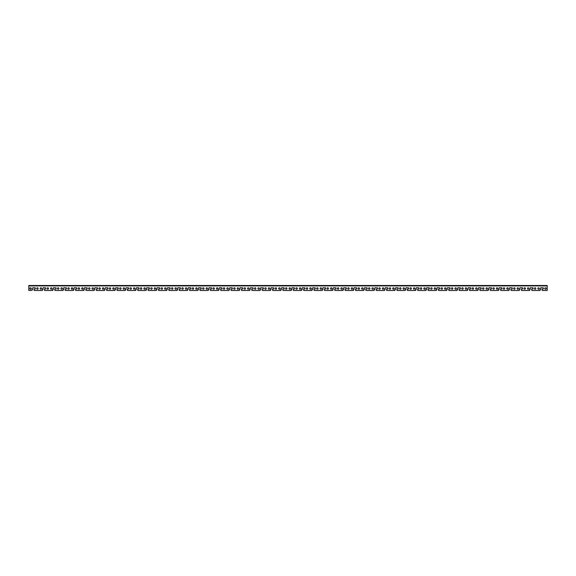 <?xml version="1.0" encoding="UTF-8"?>
<svg xmlns="http://www.w3.org/2000/svg" width="576" height="576" viewBox="0 0 576 576"><rect width="100%" height="100%" fill="white"/><g stroke="black" fill="none" stroke-linecap="round" stroke-linejoin="round"><path stroke-width="0.86" d="M37.44 287.784A0.734 0.734 0 0 1 38.074 288.886A0.734 0.734 0 0 1 36.806 288.886A0.734 0.734 0 0 1 37.44 287.784M545.472 287.784A0.734 0.734 0 0 1 546.106 288.886A0.734 0.734 0 0 1 544.838 288.886A0.734 0.734 0 0 1 545.472 287.784M535.104 287.784A0.734 0.734 0 0 1 535.738 288.886A0.734 0.734 0 0 1 534.47 288.886A0.734 0.734 0 0 1 535.104 287.784M524.736 287.784A0.734 0.734 0 0 1 525.37 288.886A0.734 0.734 0 0 1 524.102 288.886A0.734 0.734 0 0 1 524.736 287.784M514.368 287.784A0.734 0.734 0 0 1 515.002 288.886A0.734 0.734 0 0 1 513.734 288.886A0.734 0.734 0 0 1 514.368 287.784M504 287.784A0.734 0.734 0 0 1 504.634 288.886A0.734 0.734 0 0 1 503.366 288.886A0.734 0.734 0 0 1 504 287.784M493.632 287.784A0.734 0.734 0 0 1 494.266 288.886A0.734 0.734 0 0 1 492.998 288.886A0.734 0.734 0 0 1 493.632 287.784M483.264 287.784A0.734 0.734 0 0 1 483.898 288.886A0.734 0.734 0 0 1 482.63 288.886A0.734 0.734 0 0 1 483.264 287.784M472.896 287.784A0.734 0.734 0 0 1 473.53 288.886A0.734 0.734 0 0 1 472.262 288.886A0.734 0.734 0 0 1 472.896 287.784M462.528 287.784A0.734 0.734 0 0 1 463.162 288.886A0.734 0.734 0 0 1 461.894 288.886A0.734 0.734 0 0 1 462.528 287.784M452.16 287.784A0.734 0.734 0 0 1 452.794 288.886A0.734 0.734 0 0 1 451.526 288.886A0.734 0.734 0 0 1 452.16 287.784M441.792 287.784A0.734 0.734 0 0 1 442.426 288.886A0.734 0.734 0 0 1 441.158 288.886A0.734 0.734 0 0 1 441.792 287.784M431.424 287.784A0.734 0.734 0 0 1 432.058 288.886A0.734 0.734 0 0 1 430.79 288.886A0.734 0.734 0 0 1 431.424 287.784M421.056 287.784A0.734 0.734 0 0 1 421.69 288.886A0.734 0.734 0 0 1 420.422 288.886A0.734 0.734 0 0 1 421.056 287.784M410.688 287.784A0.734 0.734 0 0 1 411.322 288.886A0.734 0.734 0 0 1 410.054 288.886A0.734 0.734 0 0 1 410.688 287.784M400.32 287.784A0.734 0.734 0 0 1 400.954 288.886A0.734 0.734 0 0 1 399.686 288.886A0.734 0.734 0 0 1 400.32 287.784M389.952 287.784A0.734 0.734 0 0 1 390.586 288.886A0.734 0.734 0 0 1 389.318 288.886A0.734 0.734 0 0 1 389.952 287.784M379.584 287.784A0.734 0.734 0 0 1 380.218 288.886A0.734 0.734 0 0 1 378.95 288.886A0.734 0.734 0 0 1 379.584 287.784M369.216 287.784A0.734 0.734 0 0 1 369.85 288.886A0.734 0.734 0 0 1 368.582 288.886A0.734 0.734 0 0 1 369.216 287.784M358.848 287.784A0.734 0.734 0 0 1 359.482 288.886A0.734 0.734 0 0 1 358.214 288.886A0.734 0.734 0 0 1 358.848 287.784M348.48 287.784A0.734 0.734 0 0 1 349.114 288.886A0.734 0.734 0 0 1 347.846 288.886A0.734 0.734 0 0 1 348.48 287.784M338.112 287.784A0.734 0.734 0 0 1 338.746 288.886A0.734 0.734 0 0 1 337.478 288.886A0.734 0.734 0 0 1 338.112 287.784M327.744 287.784A0.734 0.734 0 0 1 328.378 288.886A0.734 0.734 0 0 1 327.11 288.886A0.734 0.734 0 0 1 327.744 287.784M317.376 287.784A0.734 0.734 0 0 1 318.01 288.886A0.734 0.734 0 0 1 316.742 288.886A0.734 0.734 0 0 1 317.376 287.784M307.008 287.784A0.734 0.734 0 0 1 307.642 288.886A0.734 0.734 0 0 1 306.374 288.886A0.734 0.734 0 0 1 307.008 287.784M296.64 287.784A0.734 0.734 0 0 1 297.274 288.886A0.734 0.734 0 0 1 296.006 288.886A0.734 0.734 0 0 1 296.64 287.784M286.272 287.784A0.734 0.734 0 0 1 286.906 288.886A0.734 0.734 0 0 1 285.638 288.886A0.734 0.734 0 0 1 286.272 287.784M275.904 287.784A0.734 0.734 0 0 1 276.538 288.886A0.734 0.734 0 0 1 275.27 288.886A0.734 0.734 0 0 1 275.904 287.784M265.536 287.784A0.734 0.734 0 0 1 266.17 288.886A0.734 0.734 0 0 1 264.902 288.886A0.734 0.734 0 0 1 265.536 287.784M255.168 287.784A0.734 0.734 0 0 1 255.802 288.886A0.734 0.734 0 0 1 254.534 288.886A0.734 0.734 0 0 1 255.168 287.784M244.8 287.784A0.734 0.734 0 0 1 245.434 288.886A0.734 0.734 0 0 1 244.166 288.886A0.734 0.734 0 0 1 244.8 287.784M234.432 287.784A0.734 0.734 0 0 1 235.066 288.886A0.734 0.734 0 0 1 233.798 288.886A0.734 0.734 0 0 1 234.432 287.784M224.064 287.784A0.734 0.734 0 0 1 224.698 288.886A0.734 0.734 0 0 1 223.43 288.886A0.734 0.734 0 0 1 224.064 287.784M213.696 287.784A0.734 0.734 0 0 1 214.33 288.886A0.734 0.734 0 0 1 213.062 288.886A0.734 0.734 0 0 1 213.696 287.784M203.328 287.784A0.734 0.734 0 0 1 203.962 288.886A0.734 0.734 0 0 1 202.694 288.886A0.734 0.734 0 0 1 203.328 287.784M192.96 287.784A0.734 0.734 0 0 1 193.594 288.886A0.734 0.734 0 0 1 192.326 288.886A0.734 0.734 0 0 1 192.96 287.784M182.592 287.784A0.734 0.734 0 0 1 183.226 288.886A0.734 0.734 0 0 1 181.958 288.886A0.734 0.734 0 0 1 182.592 287.784M172.224 287.784A0.734 0.734 0 0 1 172.858 288.886A0.734 0.734 0 0 1 171.59 288.886A0.734 0.734 0 0 1 172.224 287.784M161.856 287.784A0.734 0.734 0 0 1 162.49 288.886A0.734 0.734 0 0 1 161.222 288.886A0.734 0.734 0 0 1 161.856 287.784M151.488 287.784A0.734 0.734 0 0 1 152.122 288.886A0.734 0.734 0 0 1 150.854 288.886A0.734 0.734 0 0 1 151.488 287.784M141.12 287.784A0.734 0.734 0 0 1 141.754 288.886A0.734 0.734 0 0 1 140.486 288.886A0.734 0.734 0 0 1 141.12 287.784M130.752 287.784A0.734 0.734 0 0 1 131.386 288.886A0.734 0.734 0 0 1 130.118 288.886A0.734 0.734 0 0 1 130.752 287.784M120.384 287.784A0.734 0.734 0 0 1 121.018 288.886A0.734 0.734 0 0 1 119.75 288.886A0.734 0.734 0 0 1 120.384 287.784M110.016 287.784A0.734 0.734 0 0 1 110.65 288.886A0.734 0.734 0 0 1 109.382 288.886A0.734 0.734 0 0 1 110.016 287.784M99.648 287.784A0.734 0.734 0 0 1 100.282 288.886A0.734 0.734 0 0 1 99.014 288.886A0.734 0.734 0 0 1 99.648 287.784M89.28 287.784A0.734 0.734 0 0 1 89.914 288.886A0.734 0.734 0 0 1 88.646 288.886A0.734 0.734 0 0 1 89.28 287.784M78.912 287.784A0.734 0.734 0 0 1 79.546 288.886A0.734 0.734 0 0 1 78.278 288.886A0.734 0.734 0 0 1 78.912 287.784M68.544 287.784A0.734 0.734 0 0 1 69.178 288.886A0.734 0.734 0 0 1 67.91 288.886A0.734 0.734 0 0 1 68.544 287.784M58.176 287.784A0.734 0.734 0 0 1 58.81 288.886A0.734 0.734 0 0 1 57.542 288.886A0.734 0.734 0 0 1 58.176 287.784M47.808 287.784A0.734 0.734 0 0 1 48.442 288.886A0.734 0.734 0 0 1 47.174 288.886A0.734 0.734 0 0 1 47.808 287.784M538.56 287.784A0.734 0.734 0 0 1 539.194 288.886A0.734 0.734 0 0 1 537.926 288.886A0.734 0.734 0 0 1 538.56 287.784M528.192 287.784A0.734 0.734 0 0 1 528.826 288.886A0.734 0.734 0 0 1 527.558 288.886A0.734 0.734 0 0 1 528.192 287.784M517.824 287.784A0.734 0.734 0 0 1 518.458 288.886A0.734 0.734 0 0 1 517.19 288.886A0.734 0.734 0 0 1 517.824 287.784M507.456 287.784A0.734 0.734 0 0 1 508.09 288.886A0.734 0.734 0 0 1 506.822 288.886A0.734 0.734 0 0 1 507.456 287.784M497.088 287.784A0.734 0.734 0 0 1 497.722 288.886A0.734 0.734 0 0 1 496.454 288.886A0.734 0.734 0 0 1 497.088 287.784M486.72 287.784A0.734 0.734 0 0 1 487.354 288.886A0.734 0.734 0 0 1 486.086 288.886A0.734 0.734 0 0 1 486.72 287.784M476.352 287.784A0.734 0.734 0 0 1 476.986 288.886A0.734 0.734 0 0 1 475.718 288.886A0.734 0.734 0 0 1 476.352 287.784M465.984 287.784A0.734 0.734 0 0 1 466.618 288.886A0.734 0.734 0 0 1 465.35 288.886A0.734 0.734 0 0 1 465.984 287.784M455.616 287.784A0.734 0.734 0 0 1 456.25 288.886A0.734 0.734 0 0 1 454.982 288.886A0.734 0.734 0 0 1 455.616 287.784M445.248 287.784A0.734 0.734 0 0 1 445.882 288.886A0.734 0.734 0 0 1 444.614 288.886A0.734 0.734 0 0 1 445.248 287.784M434.88 287.784A0.734 0.734 0 0 1 435.514 288.886A0.734 0.734 0 0 1 434.246 288.886A0.734 0.734 0 0 1 434.88 287.784M424.512 287.784A0.734 0.734 0 0 1 425.146 288.886A0.734 0.734 0 0 1 423.878 288.886A0.734 0.734 0 0 1 424.512 287.784M414.144 287.784A0.734 0.734 0 0 1 414.778 288.886A0.734 0.734 0 0 1 413.51 288.886A0.734 0.734 0 0 1 414.144 287.784M403.776 287.784A0.734 0.734 0 0 1 404.41 288.886A0.734 0.734 0 0 1 403.142 288.886A0.734 0.734 0 0 1 403.776 287.784M393.408 287.784A0.734 0.734 0 0 1 394.042 288.886A0.734 0.734 0 0 1 392.774 288.886A0.734 0.734 0 0 1 393.408 287.784M383.04 287.784A0.734 0.734 0 0 1 383.674 288.886A0.734 0.734 0 0 1 382.406 288.886A0.734 0.734 0 0 1 383.04 287.784M372.672 287.784A0.734 0.734 0 0 1 373.306 288.886A0.734 0.734 0 0 1 372.038 288.886A0.734 0.734 0 0 1 372.672 287.784M362.304 287.784A0.734 0.734 0 0 1 362.938 288.886A0.734 0.734 0 0 1 361.67 288.886A0.734 0.734 0 0 1 362.304 287.784M351.936 287.784A0.734 0.734 0 0 1 352.57 288.886A0.734 0.734 0 0 1 351.302 288.886A0.734 0.734 0 0 1 351.936 287.784M341.568 287.784A0.734 0.734 0 0 1 342.202 288.886A0.734 0.734 0 0 1 340.934 288.886A0.734 0.734 0 0 1 341.568 287.784M331.2 287.784A0.734 0.734 0 0 1 331.834 288.886A0.734 0.734 0 0 1 330.566 288.886A0.734 0.734 0 0 1 331.2 287.784M320.832 287.784A0.734 0.734 0 0 1 321.466 288.886A0.734 0.734 0 0 1 320.198 288.886A0.734 0.734 0 0 1 320.832 287.784M310.464 287.784A0.734 0.734 0 0 1 311.098 288.886A0.734 0.734 0 0 1 309.83 288.886A0.734 0.734 0 0 1 310.464 287.784M300.096 287.784A0.734 0.734 0 0 1 300.73 288.886A0.734 0.734 0 0 1 299.462 288.886A0.734 0.734 0 0 1 300.096 287.784M289.728 287.784A0.734 0.734 0 0 1 290.362 288.886A0.734 0.734 0 0 1 289.094 288.886A0.734 0.734 0 0 1 289.728 287.784M279.36 287.784A0.734 0.734 0 0 1 279.994 288.886A0.734 0.734 0 0 1 278.726 288.886A0.734 0.734 0 0 1 279.36 287.784M268.992 287.784A0.734 0.734 0 0 1 269.626 288.886A0.734 0.734 0 0 1 268.358 288.886A0.734 0.734 0 0 1 268.992 287.784M258.624 287.784A0.734 0.734 0 0 1 259.258 288.886A0.734 0.734 0 0 1 257.99 288.886A0.734 0.734 0 0 1 258.624 287.784M248.256 287.784A0.734 0.734 0 0 1 248.89 288.886A0.734 0.734 0 0 1 247.622 288.886A0.734 0.734 0 0 1 248.256 287.784M237.888 287.784A0.734 0.734 0 0 1 238.522 288.886A0.734 0.734 0 0 1 237.254 288.886A0.734 0.734 0 0 1 237.888 287.784M227.52 287.784A0.734 0.734 0 0 1 228.154 288.886A0.734 0.734 0 0 1 226.886 288.886A0.734 0.734 0 0 1 227.52 287.784M217.152 287.784A0.734 0.734 0 0 1 217.786 288.886A0.734 0.734 0 0 1 216.518 288.886A0.734 0.734 0 0 1 217.152 287.784M206.784 287.784A0.734 0.734 0 0 1 207.418 288.886A0.734 0.734 0 0 1 206.15 288.886A0.734 0.734 0 0 1 206.784 287.784M196.416 287.784A0.734 0.734 0 0 1 197.05 288.886A0.734 0.734 0 0 1 195.782 288.886A0.734 0.734 0 0 1 196.416 287.784M186.048 287.784A0.734 0.734 0 0 1 186.682 288.886A0.734 0.734 0 0 1 185.414 288.886A0.734 0.734 0 0 1 186.048 287.784M175.68 287.784A0.734 0.734 0 0 1 176.314 288.886A0.734 0.734 0 0 1 175.046 288.886A0.734 0.734 0 0 1 175.68 287.784M165.312 287.784A0.734 0.734 0 0 1 165.946 288.886A0.734 0.734 0 0 1 164.678 288.886A0.734 0.734 0 0 1 165.312 287.784M154.944 287.784A0.734 0.734 0 0 1 155.578 288.886A0.734 0.734 0 0 1 154.31 288.886A0.734 0.734 0 0 1 154.944 287.784M144.576 287.784A0.734 0.734 0 0 1 145.21 288.886A0.734 0.734 0 0 1 143.942 288.886A0.734 0.734 0 0 1 144.576 287.784M134.208 287.784A0.734 0.734 0 0 1 134.842 288.886A0.734 0.734 0 0 1 133.574 288.886A0.734 0.734 0 0 1 134.208 287.784M123.84 287.784A0.734 0.734 0 0 1 124.474 288.886A0.734 0.734 0 0 1 123.206 288.886A0.734 0.734 0 0 1 123.84 287.784M113.472 287.784A0.734 0.734 0 0 1 114.106 288.886A0.734 0.734 0 0 1 112.838 288.886A0.734 0.734 0 0 1 113.472 287.784M103.104 287.784A0.734 0.734 0 0 1 103.738 288.886A0.734 0.734 0 0 1 102.47 288.886A0.734 0.734 0 0 1 103.104 287.784M92.736 287.784A0.734 0.734 0 0 1 93.37 288.886A0.734 0.734 0 0 1 92.102 288.886A0.734 0.734 0 0 1 92.736 287.784M82.368 287.784A0.734 0.734 0 0 1 83.002 288.886A0.734 0.734 0 0 1 81.734 288.886A0.734 0.734 0 0 1 82.368 287.784M72 287.784A0.734 0.734 0 0 1 72.634 288.886A0.734 0.734 0 0 1 71.366 288.886A0.734 0.734 0 0 1 72 287.784M61.632 287.784A0.734 0.734 0 0 1 62.266 288.886A0.734 0.734 0 0 1 60.998 288.886A0.734 0.734 0 0 1 61.632 287.784M51.264 287.784A0.734 0.734 0 0 1 51.898 288.886A0.734 0.734 0 0 1 50.63 288.886A0.734 0.734 0 0 1 51.264 287.784M40.896 287.784A0.734 0.734 0 0 1 41.53 288.886A0.734 0.734 0 0 1 40.262 288.886A0.734 0.734 0 0 1 40.896 287.784M30.528 287.784A0.734 0.734 0 0 1 31.162 288.886A0.734 0.734 0 0 1 29.894 288.886A0.734 0.734 0 0 1 30.528 287.784M547.2 290.506L547.2 285.494L28.8 285.494L28.8 290.506L32.004 290.376L32.774 287.741L35.366 287.827L35.366 289.037L34.07 289.123L33.984 289.987A0.518 0.518 0 0 0 34.502 290.506L42.149 290.506L43.142 287.741L45.734 287.827L45.734 289.037L44.438 289.123L44.352 289.987A0.518 0.518 0 0 0 44.87 290.506L52.517 290.506L53.51 287.741L56.102 287.827L56.102 289.037L54.806 289.123L54.72 289.987A0.518 0.518 0 0 0 55.238 290.506L62.885 290.506L63.878 287.741L66.47 287.827L66.47 289.037L65.174 289.123L65.088 289.987A0.518 0.518 0 0 0 65.606 290.506L73.253 290.506L74.246 287.741L76.838 287.827L76.838 289.037L75.542 289.123L75.456 289.987A0.518 0.518 0 0 0 75.974 290.506L83.621 290.506L84.614 287.741L87.206 287.827L87.206 289.037L85.91 289.123L85.824 289.987A0.518 0.518 0 0 0 86.342 290.506L93.989 290.506L94.982 287.741L97.574 287.827L97.574 289.037L96.278 289.123L96.192 289.987A0.518 0.518 0 0 0 96.71 290.506L104.357 290.506L105.35 287.741L107.942 287.827L107.942 289.037L106.646 289.123L106.56 289.987A0.518 0.518 0 0 0 107.078 290.506L114.725 290.506L115.718 287.741L118.31 287.827L118.31 289.037L117.014 289.123L116.928 289.987A0.518 0.518 0 0 0 117.446 290.506L125.093 290.506L126.086 287.741L128.678 287.827L128.678 289.037L127.382 289.123L127.296 289.987A0.518 0.518 0 0 0 127.814 290.506L135.461 290.506L136.454 287.741L139.046 287.827L139.046 289.037L137.75 289.123L137.664 289.987A0.518 0.518 0 0 0 138.182 290.506L145.829 290.506L146.822 287.741L149.414 287.827L149.414 289.037L148.118 289.123L148.032 289.987A0.518 0.518 0 0 0 148.55 290.506L156.197 290.506L157.19 287.741L159.782 287.827L159.782 289.037L158.486 289.123L158.4 289.987A0.518 0.518 0 0 0 158.918 290.506L166.565 290.506L167.558 287.741L170.15 287.827L170.15 289.037L168.854 289.123L168.768 289.987A0.518 0.518 0 0 0 169.286 290.506L176.933 290.506L177.926 287.741L180.518 287.827L180.518 289.037L179.222 289.123L179.136 289.987A0.518 0.518 0 0 0 179.654 290.506L187.301 290.506L188.294 287.741L190.886 287.827L190.886 289.037L189.59 289.123L189.504 289.987A0.518 0.518 0 0 0 190.022 290.506L197.669 290.506L198.662 287.741L201.254 287.827L201.254 289.037L199.958 289.123L199.872 289.987A0.518 0.518 0 0 0 200.39 290.506L208.037 290.506L209.03 287.741L211.622 287.827L211.622 289.037L210.326 289.123L210.24 289.987A0.518 0.518 0 0 0 210.758 290.506L218.405 290.506L219.398 287.741L221.99 287.827L221.99 289.037L220.694 289.123L220.608 289.987A0.518 0.518 0 0 0 221.126 290.506L228.773 290.506L229.766 287.741L232.358 287.827L232.358 289.037L231.062 289.123L230.976 289.987A0.518 0.518 0 0 0 231.494 290.506L239.141 290.506L240.134 287.741L242.726 287.827L242.726 289.037L241.43 289.123L241.344 289.987A0.518 0.518 0 0 0 241.862 290.506L249.509 290.506L250.502 287.741L253.094 287.827L253.094 289.037L251.798 289.123L251.712 289.987A0.518 0.518 0 0 0 252.23 290.506L259.877 290.506L260.87 287.741L263.462 287.827L263.462 289.037L262.166 289.123L262.08 289.987A0.518 0.518 0 0 0 262.598 290.506L270.245 290.506L271.238 287.741L273.83 287.827L273.83 289.037L272.534 289.123L272.448 289.987A0.518 0.518 0 0 0 272.966 290.506L280.613 290.506L281.606 287.741L284.198 287.827L284.198 289.037L282.902 289.123L282.816 289.987A0.518 0.518 0 0 0 283.334 290.506L290.981 290.506L291.974 287.741L294.566 287.827L294.566 289.037L293.27 289.123L293.184 289.987A0.518 0.518 0 0 0 293.702 290.506L301.349 290.506L302.342 287.741L304.934 287.827L304.934 289.037L303.638 289.123L303.552 289.987A0.518 0.518 0 0 0 304.07 290.506L311.717 290.506L312.71 287.741L315.302 287.827L315.302 289.037L314.006 289.123L313.92 289.987A0.518 0.518 0 0 0 314.438 290.506L322.085 290.506L323.078 287.741L325.67 287.827L325.67 289.037L324.374 289.123L324.288 289.987A0.518 0.518 0 0 0 324.806 290.506L332.453 290.506L333.446 287.741L336.038 287.827L336.038 289.037L334.742 289.123L334.656 289.987A0.518 0.518 0 0 0 335.174 290.506L342.821 290.506L343.814 287.741L346.406 287.827L346.406 289.037L345.11 289.123L345.024 289.987A0.518 0.518 0 0 0 345.542 290.506L353.189 290.506L354.182 287.741L356.774 287.827L356.774 289.037L355.478 289.123L355.392 289.987A0.518 0.518 0 0 0 355.91 290.506L363.557 290.506L364.55 287.741L367.142 287.827L367.142 289.037L365.846 289.123L365.76 289.987A0.518 0.518 0 0 0 366.278 290.506L373.925 290.506L374.918 287.741L377.51 287.827L377.51 289.037L376.214 289.123L376.128 289.987A0.518 0.518 0 0 0 376.646 290.506L384.293 290.506L385.286 287.741L387.878 287.827L387.878 289.037L386.582 289.123L386.496 289.987A0.518 0.518 0 0 0 387.014 290.506L394.661 290.506L395.654 287.741L398.246 287.827L398.246 289.037L396.95 289.123L396.864 289.987A0.518 0.518 0 0 0 397.382 290.506L405.029 290.506L406.022 287.741L408.614 287.827L408.614 289.037L407.318 289.123L407.232 289.987A0.518 0.518 0 0 0 407.75 290.506L415.397 290.506L416.39 287.741L418.982 287.827L418.982 289.037L417.686 289.123L417.6 289.987A0.518 0.518 0 0 0 418.118 290.506L425.765 290.506L426.758 287.741L429.35 287.827L429.35 289.037L428.054 289.123L427.968 289.987A0.518 0.518 0 0 0 428.486 290.506L436.133 290.506L437.126 287.741L439.718 287.827L439.718 289.037L438.422 289.123L438.336 289.987A0.518 0.518 0 0 0 438.854 290.506L446.501 290.506L447.494 287.741L450.086 287.827L450.086 289.037L448.79 289.123L448.704 289.987A0.518 0.518 0 0 0 449.222 290.506L456.869 290.506L457.862 287.741L460.454 287.827L460.454 289.037L459.158 289.123L459.072 289.987A0.518 0.518 0 0 0 459.59 290.506L467.237 290.506L468.23 287.741L470.822 287.827L470.822 289.037L469.526 289.123L469.44 289.987A0.518 0.518 0 0 0 469.958 290.506L477.605 290.506L478.598 287.741L481.19 287.827L481.19 289.037L479.894 289.123L479.808 289.987A0.518 0.518 0 0 0 480.326 290.506L487.973 290.506L488.966 287.741L491.558 287.827L491.558 289.037L490.262 289.123L490.176 289.987A0.518 0.518 0 0 0 490.694 290.506L498.341 290.506L499.334 287.741L501.926 287.827L501.926 289.037L500.63 289.123L500.544 289.987A0.518 0.518 0 0 0 501.062 290.506L508.709 290.506L509.702 287.741L512.294 287.827L512.294 289.037L510.998 289.123L510.912 289.987A0.518 0.518 0 0 0 511.43 290.506L519.077 290.506L520.07 287.741L522.662 287.827L522.662 289.037L521.366 289.123L521.28 289.987A0.518 0.518 0 0 0 521.798 290.506L529.445 290.506L530.438 287.741L533.03 287.827L533.03 289.037L531.734 289.123L531.648 289.987A0.518 0.518 0 0 0 532.166 290.506L539.813 290.506L540.806 287.741L543.398 287.827L543.398 289.037L542.102 289.123L542.016 289.987A0.518 0.518 0 0 0 542.534 290.506L547.2 290.506L542.534 290.506M539.813 290.506L532.166 290.506M540.418 289.721L540.036 290.376M540.806 287.741L540.461 289.548M542.016 289.987L542.016 289.21M32.386 289.721L32.004 290.376M32.774 287.741L32.429 289.548M33.984 289.987L33.984 289.21M42.149 290.506L34.502 290.506M42.754 289.721L42.372 290.376M43.142 287.741L42.797 289.548M44.352 289.987L44.352 289.21M52.517 290.506L44.87 290.506M53.122 289.721L52.74 290.376M53.51 287.741L53.165 289.548M54.72 289.987L54.72 289.21M62.885 290.506L55.238 290.506M63.49 289.721L63.108 290.376M63.533 288.086L63.533 289.548M65.088 289.987L65.088 289.21M73.253 290.506L65.606 290.506M73.858 289.721L73.476 290.376M73.901 288.086L73.901 289.548M75.456 289.987L75.456 289.21M83.621 290.506L75.974 290.506M84.226 289.721L83.844 290.376M84.269 288.086L84.269 289.548M85.824 289.987L85.824 289.21M93.989 290.506L86.342 290.506M94.594 289.721L94.212 290.376M94.637 288.086L94.637 289.548M96.192 289.987L96.192 289.21M104.357 290.506L96.71 290.506M104.962 289.721L104.58 290.376M105.35 287.741L105.005 289.548M106.56 289.987L106.56 289.21M114.725 290.506L107.078 290.506M115.33 289.721L114.948 290.376M115.718 287.741L115.373 289.548M116.928 289.987L116.928 289.21M125.093 290.506L117.446 290.506M125.698 289.721L125.316 290.376M126.086 287.741L125.741 289.548M127.296 289.987L127.296 289.21M135.461 290.506L127.814 290.506M136.066 289.721L135.684 290.376M136.454 287.741L136.109 289.548M137.664 289.987L137.664 289.21M145.829 290.506L138.182 290.506M146.434 289.721L146.052 290.376M146.477 288.086L146.477 289.548M148.032 289.987L148.032 289.21M156.197 290.506L148.55 290.506M156.802 289.721L156.42 290.376M156.845 288.086L156.845 289.548M158.4 289.987L158.4 289.21M166.565 290.506L158.918 290.506M167.17 289.721L166.788 290.376M167.213 288.086L167.213 289.548M168.768 289.987L168.768 289.21M176.933 290.506L169.286 290.506M177.538 289.721L177.156 290.376M177.581 288.086L177.581 289.548M179.136 289.987L179.136 289.21M187.301 290.506L179.654 290.506M187.906 289.721L187.524 290.376M188.294 287.741L187.949 289.548M189.504 289.987L189.504 289.21M197.669 290.506L190.022 290.506M198.274 289.721L197.892 290.376M198.662 287.741L198.317 289.548M199.872 289.987L199.872 289.21M208.037 290.506L200.39 290.506M208.642 289.721L208.26 290.376M209.03 287.741L208.685 289.548M210.24 289.987L210.24 289.21M218.405 290.506L210.758 290.506M219.01 289.721L218.628 290.376M219.398 287.741L219.053 289.548M220.608 289.987L220.608 289.21M228.773 290.506L221.126 290.506M229.378 289.721L228.996 290.376M229.766 287.741L229.421 289.548M230.976 289.987L230.976 289.21M239.141 290.506L231.494 290.506M239.746 289.721L239.364 290.376M239.789 288.086L239.789 289.548M241.344 289.987L241.344 289.21M249.509 290.506L241.862 290.506M250.114 289.721L249.732 290.376M250.157 288.086L250.157 289.548M251.712 289.987L251.712 289.21M259.877 290.506L252.23 290.506M260.482 289.721L260.1 290.376M260.525 288.086L260.525 289.548M262.08 289.987L262.08 289.21M270.245 290.506L262.598 290.506M270.85 289.721L270.468 290.376M270.893 288.086L270.893 289.548M272.448 289.987L272.448 289.21M280.613 290.506L272.966 290.506M281.218 289.721L280.836 290.376M281.606 287.741L281.261 289.548M282.816 289.987L282.816 289.21M290.981 290.506L283.334 290.506M291.586 289.721L291.204 290.376M291.974 287.741L291.629 289.548M293.184 289.987L293.184 289.21M301.349 290.506L293.702 290.506M301.954 289.721L301.572 290.376M302.342 287.741L301.997 289.548M303.552 289.987L303.552 289.21M311.717 290.506L304.07 290.506M312.322 289.721L311.94 290.376M312.71 287.741L312.365 289.548M313.92 289.987L313.92 289.21M322.085 290.506L314.438 290.506M322.69 289.721L322.308 290.376M322.733 288.086L322.733 289.548M324.288 289.987L324.288 289.21M332.453 290.506L324.806 290.506M333.058 289.721L332.676 290.376M333.101 288.086L333.101 289.548M334.656 289.987L334.656 289.21M342.821 290.506L335.174 290.506M343.426 289.721L343.044 290.376M343.469 288.086L343.469 289.548M345.024 289.987L345.024 289.21M353.189 290.506L345.542 290.506M353.794 289.721L353.412 290.376M353.837 288.086L353.837 289.548M355.392 289.987L355.392 289.21M363.557 290.506L355.91 290.506M364.162 289.721L363.78 290.376M364.55 287.741L364.205 289.548M365.76 289.987L365.76 289.21M373.925 290.506L366.278 290.506M374.53 289.721L374.148 290.376M374.918 287.741L374.573 289.548M376.128 289.987L376.128 289.21M384.293 290.506L376.646 290.506M384.898 289.721L384.516 290.376M385.286 287.741L384.941 289.548M386.496 289.987L386.496 289.21M394.661 290.506L387.014 290.506M395.266 289.721L394.884 290.376M395.654 287.741L395.309 289.548M396.864 289.987L396.864 289.21M405.029 290.506L397.382 290.506M405.634 289.721L405.252 290.376M406.022 287.741L405.677 289.548M407.232 289.987L407.232 289.21M415.397 290.506L407.75 290.506M416.002 289.721L415.62 290.376M416.045 288.086L416.045 289.548M417.6 289.987L417.6 289.21M425.765 290.506L418.118 290.506M426.37 289.721L425.988 290.376M426.413 288.086L426.413 289.548M427.968 289.987L427.968 289.21M436.133 290.506L428.486 290.506M436.738 289.721L436.356 290.376M436.781 288.086L436.781 289.548M438.336 289.987L438.336 289.21M446.501 290.506L438.854 290.506M447.106 289.721L446.724 290.376M447.149 288.086L447.149 289.548M448.704 289.987L448.704 289.21M456.869 290.506L449.222 290.506M457.474 289.721L457.092 290.376M457.862 287.741L457.517 289.548M459.072 289.987L459.072 289.21M467.237 290.506L459.59 290.506M467.842 289.721L467.46 290.376M468.23 287.741L467.885 289.548M469.44 289.987L469.44 289.21M477.605 290.506L469.958 290.506M478.21 289.721L477.828 290.376M478.598 287.741L478.253 289.548M479.808 289.987L479.808 289.21M487.973 290.506L480.326 290.506M488.578 289.721L488.196 290.376M488.966 287.741L488.621 289.548M490.176 289.987L490.176 289.21M498.341 290.506L490.694 290.506M498.946 289.721L498.564 290.376M498.989 288.086L498.989 289.548M500.544 289.987L500.544 289.21M508.709 290.506L501.062 290.506M509.314 289.721L508.932 290.376M509.357 288.086L509.357 289.548M510.912 289.987L510.912 289.21M519.077 290.506L511.43 290.506M519.682 289.721L519.3 290.376M519.725 288.086L519.725 289.548M521.28 289.987L521.28 289.21M529.445 290.506L521.798 290.506M530.05 289.721L529.668 290.376M530.093 288.086L530.093 289.548M531.648 289.987L531.648 289.21M547.2 285.926L28.8 285.926"/></g></svg>
